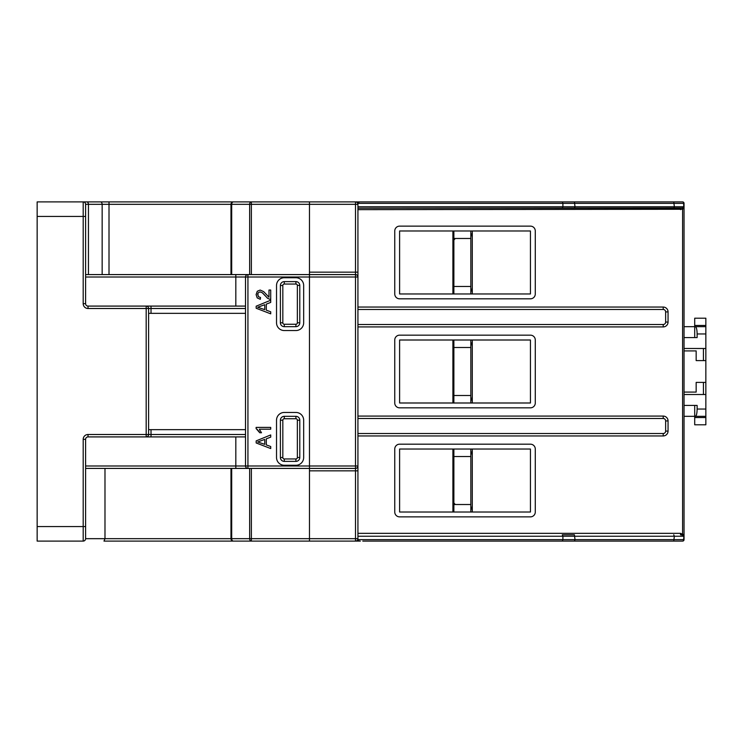<?xml version="1.0" encoding="UTF-8"?>
<svg xmlns="http://www.w3.org/2000/svg" width="743" height="743" viewBox="0 0 743 743"><rect width="100%" height="100%" fill="white"/><g stroke="black" fill="none" stroke-linecap="round" stroke-linejoin="round"><path stroke-width="1.11" d="M148.6 429.649L151.024 429.649L151.024 436.912L88.027 436.912A2.424 2.424 0 0 0 85.603 439.336L85.603 538.675A2.424 2.424 0 0 1 83.188 541.099L37.15 541.099L37.15 201.901L83.188 201.901A2.424 2.424 0 0 1 85.603 204.325L85.603 303.664L83.188 303.664A4.848 4.848 0 0 0 88.027 308.503L88.027 306.088A2.424 2.424 0 0 1 85.603 303.664M296.095 458.951L295.909 458.96A1.458 1.458 0 0 0 297.358 457.512L297.358 420.194A1.458 1.458 0 0 0 295.909 418.746L284.281 418.746A1.458 1.458 0 0 0 282.823 420.194L282.823 457.512A1.458 1.458 0 0 0 284.281 458.96L295.909 458.96L295.909 461.384A3.873 3.873 0 0 0 299.782 457.512L299.782 420.194A3.873 3.873 0 0 0 295.909 416.321L284.281 416.321A3.873 3.873 0 0 0 280.399 420.194L280.399 457.512A3.873 3.873 0 0 0 284.281 461.384L295.909 461.384M357.931 204.325A2.424 2.424 0 0 0 355.507 201.901L251.366 201.901A2.424 1.709 90 0 0 249.648 204.325L309.478 204.325L309.478 272.161L355.507 272.161L355.507 274.585L309.478 274.585L309.478 277.009L355.507 277.009L355.507 468.415A2.424 2.424 0 0 0 357.931 465.991L357.931 277.009A2.424 2.424 0 0 0 355.507 274.585L355.507 277.009L357.931 277.009L357.931 272.161L355.507 272.161L355.507 204.325L357.931 204.325A2.424 2.424 0 0 0 355.507 201.901L355.507 204.325L309.478 204.325L309.478 201.901L309.478 541.099L103.983 541.099L104.986 538.675L104.986 468.415M251.366 541.099L251.366 538.675L249.648 538.675A2.424 1.709 90 0 0 251.366 541.099L233.395 541.099A2.424 1.709 -90 0 1 231.686 538.675L231.686 468.415M284.086 284.049L284.281 284.04A1.458 1.458 0 0 0 282.823 285.488L282.823 322.806A1.458 1.458 0 0 0 284.281 324.254L295.909 324.254A1.458 1.458 0 0 0 297.358 322.806L297.358 285.488A1.458 1.458 0 0 0 295.909 284.04L284.281 284.04L284.281 281.616L295.909 281.616A3.873 3.873 0 0 1 299.782 285.488L299.782 322.806A3.873 3.873 0 0 1 295.909 326.679L284.281 326.679A3.873 3.873 0 0 1 280.399 322.806L280.399 285.488A3.873 3.873 0 0 1 284.281 281.616M297.349 285.275L299.782 285.488M102.153 274.585L102.153 204.325A2.424 1.709 -90 0 0 100.435 201.901L251.366 201.901L251.366 274.585M100.435 201.901L83.188 201.901L83.188 303.664M85.603 204.325L109.007 204.325L109.007 201.901L83.188 201.901M256.976 429.11L257.477 429.547M258.527 430.708L258.889 431.209M258.973 431.339L259.372 431.999M264.322 294.73L267.536 298.268L270.712 299.643L270.712 290.039L268.994 290.039L268.994 297.172L263.644 291.6L260.152 290.058L257.273 291.275L256.112 294.59L257.189 297.897L260.319 299.308L260.505 297.479L258.369 296.689L257.756 293.596M268.994 297.172L268.028 296.42L268.994 297.172M257.598 294.767L258.323 292.658L260.106 291.897L262.26 292.723L265.335 295.928M262.771 293.141L263.449 293.791M264.74 444.351L257.7 441.974L264.74 439.419L264.74 444.351M270.712 448.549L270.712 446.506L266.31 444.908L266.31 438.825L270.712 437.135L270.712 434.943L256.177 440.887L256.177 442.967L270.712 448.549M270.712 427.401L256.112 427.401L256.112 428.553L259.762 432.76L261.49 432.76L259.335 429.194L270.712 429.194L270.712 427.401M270.712 313.834L270.712 311.791L266.31 310.193L266.31 304.119L270.712 302.42L270.712 300.228L256.177 306.181L256.177 308.252L270.712 313.834M264.74 309.645L257.7 307.258L264.74 304.714L264.74 309.645M258.323 292.658L260.106 291.897M249.648 468.415L249.648 538.675L85.603 538.675L85.547 539.232M309.478 470.839L355.507 470.839L355.507 541.099L360.355 541.099L309.478 541.099L309.478 468.415L85.603 468.415M235.819 436.912L235.819 468.415L247.939 468.415A2.424 2.424 0 0 1 245.515 465.991L85.603 465.991M245.515 436.912L146.176 436.912A2.424 2.424 0 0 0 148.6 434.497L148.6 308.503A2.424 2.424 0 0 0 146.176 306.088L245.515 306.088M245.515 308.503L151.024 308.503L151.024 313.351L148.6 313.351M151.024 313.351L245.515 313.351M245.515 429.649L151.024 429.649M85.603 274.585L247.939 274.585A2.424 2.424 0 0 0 245.515 277.009L245.515 465.991L247.939 465.991L247.939 468.415M303.664 322.806L303.664 285.488A7.755 7.755 0 0 0 295.909 277.733L284.281 277.733A7.755 7.755 0 0 0 276.526 285.488L276.526 322.806A7.755 7.755 0 0 0 284.281 330.551L295.909 330.551A7.755 7.755 0 0 0 303.664 322.806M303.664 420.194L303.664 457.512A7.755 7.755 0 0 1 295.909 465.267L284.281 465.267A7.755 7.755 0 0 1 276.526 457.512L276.526 420.194A7.755 7.755 0 0 1 284.281 412.449L295.909 412.449A7.755 7.755 0 0 1 303.664 420.194M245.515 434.497L146.176 434.497L146.176 436.912M88.027 308.503L148.6 308.503A2.424 2.424 0 0 0 146.176 306.088L151.024 306.088L151.024 308.503L148.6 308.503M88.027 306.088L146.176 306.088L146.176 434.497L88.027 434.497A4.848 4.848 0 0 0 83.188 439.336L83.188 541.099M309.478 272.161L309.478 274.585L235.819 274.585L235.819 306.088M355.507 274.585A2.424 2.424 0 0 1 357.931 277.009L357.931 209.656L682.594 209.266L682.594 533.734L682.074 534.997L680.532 534.802L680.532 533.344L684.043 534.858L684.043 539.641L575.017 539.641L574.413 534.802L562.302 534.802L562.906 536.251L357.931 536.251L357.931 465.991L357.931 470.839L355.507 470.839L355.507 468.415L309.478 468.415L309.478 277.009L85.603 277.009M233.042 201.929L233.395 201.901A2.424 2.424 0 0 0 230.98 204.325L231.686 204.325A2.424 1.709 -90 0 1 233.395 201.901M230.98 274.585L230.98 204.325L109.007 204.325L109.007 274.585M233.042 541.071L233.395 541.099A2.424 2.424 0 0 1 230.98 538.675L230.98 468.415M231.082 539.381L231.287 539.855M659.812 541.099L616.653 541.099L659.812 541.099M584.741 541.099L568.2 541.099L584.741 541.099M536.288 541.099L519.747 541.099L536.288 541.099M487.826 541.099L471.285 541.099L487.826 541.099M439.373 541.099L422.832 541.099L439.373 541.099M362.779 541.099L682.594 541.099A1.458 1.458 0 0 0 684.043 539.641A1.458 1.458 0 0 1 682.594 541.099A1.458 1.031 90 0 0 683.616 539.641L684.043 534.858L684.043 539.641L684.043 534.858L684.043 536.251L683.792 535.536L682.074 534.997M453.88 293.968L453.88 230.98M453.88 402.994L453.88 340.006M453.88 512.02L453.88 449.032M355.507 201.901L362.779 201.901M422.832 201.901L439.373 201.901L422.832 201.901M471.285 201.901L487.826 201.901L471.285 201.901M519.747 201.901L536.288 201.901L519.747 201.901M568.2 201.901L558.095 201.901M683.384 208.597A1.458 0.771 73.3 0 1 683.384 207.678L683.82 208.142L682.594 209.266L682.074 208.003L683.384 207.678A1.458 1.031 -90 0 0 683.616 206.749L674.356 206.749L673.752 201.901L682.594 201.901L616.653 201.901L682.594 201.901A1.458 1.458 0 0 1 684.043 203.359L684.043 207.715M355.507 541.099A2.424 2.424 0 0 0 357.931 538.675L251.366 538.675L251.366 468.415M453.88 347.51L470.839 347.51M453.88 395.49L470.839 395.49M453.88 504.516L470.839 504.516M453.88 456.546L470.839 456.546M453.88 286.454L470.839 286.454M453.88 238.484L470.839 238.484M453.88 239.943A4.848 4.848 0 0 0 455.162 238.484M455.162 504.516A4.848 4.848 0 0 0 453.88 503.057M684.043 392.09L696.163 392.09L696.163 382.404L705.85 382.404L705.85 360.596L696.163 360.596L696.163 350.91L684.043 350.91M705.85 382.404L705.85 416.321L695.309 416.321C696.423 415.987 697.027 413.563 697.129 409.049L697.129 405.418L684.043 405.418M705.85 360.596L705.85 333.951L697.129 333.951C697.027 329.437 696.423 327.013 695.309 326.679L705.85 326.679L705.85 333.951M470.839 402.994L470.839 340.006M470.839 512.02L470.839 449.032M472.288 344.845L470.839 344.845A2.424 2.424 0 0 1 472.288 342.625M472.288 398.155L470.839 398.155A2.424 2.424 0 0 0 472.288 400.375M472.288 235.819L470.839 235.819L470.839 230.98M472.288 233.599A2.424 2.424 0 0 0 470.839 235.819L470.839 293.968M472.288 289.12L470.839 289.12A2.424 2.424 0 0 0 472.288 291.349M472.288 453.88L470.839 453.88A2.424 2.424 0 0 1 472.288 451.651M472.288 507.181L470.839 507.181A2.424 2.424 0 0 0 472.288 509.401M694.705 325.462L694.705 326.679L705.85 326.679L705.85 325.462L694.705 325.462L694.705 318.199L705.85 318.199L705.85 325.462M695.309 416.321L705.85 416.321L705.85 424.801L694.705 424.801L694.705 405.418M684.043 326.679L694.705 326.679L694.705 337.582M684.043 394.514L705.85 394.514M684.043 416.321L694.705 416.321M694.705 326.679L695.309 326.679M684.043 348.486L705.85 348.486M697.129 333.951L697.129 337.582L684.043 337.582M558.095 541.099L568.2 541.099M357.931 536.251L357.931 539.641L562.906 539.641L562.906 536.251L674.356 536.251L673.752 541.099M684.043 534.858L684.043 203.359A1.458 1.458 0 0 0 682.594 201.901A1.458 1.031 -90 0 1 683.616 203.359L684.043 203.359M472.288 512.02L472.288 449.032M452.905 449.032L452.905 512.02M530.437 449.032L530.437 512.02L399.604 512.02L399.604 449.032L530.437 449.032M530.437 516.868A4.848 4.848 0 0 0 535.285 512.02L535.285 449.032A4.848 4.848 0 0 0 530.437 444.184L399.604 444.184A4.848 4.848 0 0 0 394.756 449.032L394.756 512.02A4.848 4.848 0 0 0 399.604 516.868L530.437 516.868M535.285 293.968L535.285 230.98A4.848 4.848 0 0 0 530.437 226.132L399.604 226.132A4.848 4.848 0 0 0 394.756 230.98L394.756 293.968A4.848 4.848 0 0 0 399.604 298.816L530.437 298.816A4.848 4.848 0 0 0 535.285 293.968M530.437 293.968L399.604 293.968L399.604 230.98L530.437 230.98L530.437 293.968M535.285 402.994L535.285 340.006A4.848 4.848 0 0 0 530.437 335.158L399.604 335.158A4.848 4.848 0 0 0 394.756 340.006L394.756 402.994A4.848 4.848 0 0 0 399.604 407.842L530.437 407.842A4.848 4.848 0 0 0 535.285 402.994M530.437 402.994L399.604 402.994L399.604 340.006L530.437 340.006L530.437 402.994M680.532 209.656L680.532 208.198L673.752 208.198L674.356 206.749L562.906 206.749L562.906 203.359L357.931 203.359L357.931 206.749L562.906 206.749L562.302 208.198L357.931 208.198L357.931 206.749M357.931 209.656L357.931 208.198L682.074 208.003M357.931 309.478L663.211 309.478A2.424 2.424 0 0 1 665.635 311.902L668.05 311.902L668.05 322.072A4.848 4.848 0 0 1 663.211 326.92L357.931 326.92M357.931 324.496L663.211 324.496A2.424 2.424 0 0 0 665.635 322.072L665.635 311.902M668.05 431.098L665.635 431.098A2.424 2.424 0 0 1 663.211 433.522A2.424 2.424 0 0 0 665.635 431.098L665.635 420.928L668.05 420.928L668.05 431.098A4.848 4.848 0 0 1 663.211 435.946L357.931 435.946M663.211 435.946L663.211 433.522L357.931 433.522M357.931 418.504L663.211 418.504A2.424 2.424 0 0 1 665.635 420.928M574.413 534.802L562.302 534.802M683.384 534.403A1.458 0.771 -73.3 0 0 683.384 535.322A1.458 1.031 90 0 1 683.616 536.251L674.356 536.251L673.752 534.802M673.752 208.198L562.302 208.198M357.931 539.641L359.389 541.099M574.413 541.099L575.017 539.641L562.906 539.641L562.302 541.099M574.413 208.198L575.017 206.749L574.413 201.901L673.752 201.901M683.82 534.858L683.792 535.536M683.792 207.464L683.616 203.359L562.906 203.359L562.302 201.901L574.413 201.901M357.931 203.359L359.389 201.901L562.302 201.901M472.288 402.994L472.288 340.006M452.905 340.006L452.905 402.994M472.288 293.968L472.288 230.98M452.905 230.98L452.905 293.968M684.043 536.251L684.043 539.641M37.15 216.436L85.603 216.436M37.15 526.564L85.603 526.564M247.939 274.585L247.939 465.991L357.931 465.991M88.027 436.912L88.027 434.497M85.603 439.336L83.188 439.336M284.281 324.254L284.281 326.679M295.909 324.254L295.909 326.679M297.358 322.806L299.782 322.806M295.909 284.04L295.909 281.616M282.823 285.488L280.399 285.488M282.823 322.806L280.399 322.806M284.281 458.96L284.281 461.384M297.358 457.512L299.782 457.512M297.358 420.194L299.782 420.194M295.909 418.746L295.909 416.321M284.281 418.746L284.281 416.321M282.823 420.194L280.399 420.194M282.823 457.512L280.399 457.512M86.736 201.901A2.424 1.709 -90 0 1 88.445 204.325L88.445 274.585M231.686 274.585L231.686 204.325L249.648 204.325L249.648 274.585M703.426 360.596L703.426 348.486M703.426 382.404L703.426 394.514M705.85 409.049L697.129 409.049M705.85 417.538L694.705 417.538M357.931 416.08L663.211 416.08A4.848 4.848 0 0 1 668.05 420.928M357.931 307.054L663.211 307.054A4.848 4.848 0 0 1 668.05 311.902M680.532 533.344L357.931 533.344M663.211 309.478L663.211 307.054M665.635 322.072L668.05 322.072M663.211 324.496L663.211 326.92M663.211 418.504L663.211 416.08"/></g></svg>
